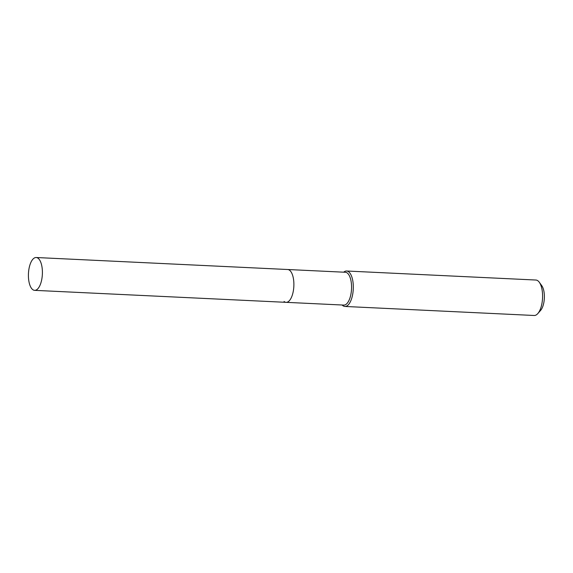 <?xml version="1.0" encoding="UTF-8"?>
<svg xmlns="http://www.w3.org/2000/svg" width="573" height="573" viewBox="0 0 573 573"><rect width="100%" height="100%" fill="white"/><g stroke="black" fill="none" stroke-linecap="round" stroke-linejoin="round"><path stroke-width="0.86" d="M284.058 301.484A16.431 6.962 -87.3 0 0 286.106 302.336L343.786 305.087A16.431 6.962 -87.3 0 0 351.328 291.485A16.431 6.962 -87.3 0 0 347.403 273.113A16.431 6.962 -87.3 0 0 345.354 272.261L36.192 257.513A16.431 6.962 -87.3 0 0 28.65 271.115A16.431 6.962 -87.3 0 0 32.582 289.494A16.431 6.962 -87.3 0 0 34.624 290.346A16.431 6.962 -87.3 0 0 42.166 276.745A16.431 6.962 -87.3 0 0 38.233 258.366A16.431 6.962 -87.3 0 0 36.192 257.513M289.716 270.363A16.431 6.962 -87.3 0 0 287.667 269.511A16.431 6.962 -87.3 0 1 289.716 270.363A16.431 6.962 -87.3 0 1 293.648 288.735A16.431 6.962 -87.3 0 1 286.106 302.336A16.431 6.962 -87.3 0 0 293.648 288.735A16.431 6.962 -87.3 0 0 289.716 270.363M342.138 305.008A17.749 7.521 -87.3 0 0 342.704 305.538A17.749 7.521 -87.3 0 0 344.91 306.455A17.749 7.521 -87.3 0 0 353.054 291.772A17.749 7.521 -87.3 0 0 348.814 271.924A17.749 7.521 -87.3 0 0 346.608 271.008A17.749 7.521 -87.3 0 0 343.707 272.182M344.91 306.455L534.186 315.487A17.749 7.521 -87.3 0 0 537.796 313.596A17.749 7.521 -87.3 0 0 542.545 298.118A17.749 7.521 -87.3 0 0 539.293 282.26A17.749 7.521 -87.3 0 0 538.083 280.949A17.749 7.521 -87.3 0 0 535.877 280.032L346.608 271.008M537.796 313.596L540.611 310.401A13.988 5.931 -87.3 0 0 544.35 298.204A13.988 5.931 -87.3 0 0 541.786 285.705L539.293 282.26M286.106 302.336L34.624 290.346"/></g></svg>
